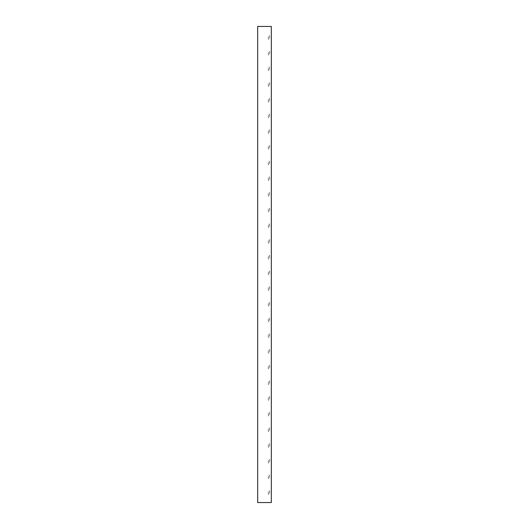 <?xml version="1.0" encoding="UTF-8"?>
<svg xmlns="http://www.w3.org/2000/svg" width="529" height="529" viewBox="0 0 529 529"><rect width="100%" height="100%" fill="white"/><g stroke="black" fill="none" stroke-linecap="round" stroke-linejoin="round"><path stroke-width="0.4" stroke-dasharray="2.65 1.98" d="M268.335 39.232L268.335 35.708L269.572 35.708L269.572 39.232L268.335 39.232L268.335 35.708L269.572 35.708L269.572 39.232L268.335 39.232M268.335 54.93L268.335 51.399L269.572 51.399L269.572 54.93L268.335 54.93L268.335 51.399L269.572 51.399L269.572 54.93L268.335 54.93M268.335 70.621L268.335 67.097L269.572 67.097L269.572 70.621L268.335 70.621L268.335 67.097L269.572 67.097L269.572 70.621L268.335 70.621M268.335 86.313L268.335 82.788L269.572 82.788L269.572 86.313L268.335 86.313L268.335 82.788L269.572 82.788L269.572 86.313L268.335 86.313M268.335 102.011L268.335 98.48L269.572 98.48L269.572 102.011L268.335 102.011L268.335 98.48L269.572 98.48L269.572 102.011L268.335 102.011M268.335 117.703L268.335 114.178L269.572 114.178L269.572 117.703L268.335 117.703L268.335 114.178L269.572 114.178L269.572 117.703L268.335 117.703M268.335 133.394L268.335 129.87L269.572 129.87L269.572 133.394L268.335 133.394L268.335 129.87L269.572 129.87L269.572 133.394L268.335 133.394M268.335 149.092L268.335 145.561L269.572 145.561L269.572 149.092L268.335 149.092L268.335 145.561L269.572 145.561L269.572 149.092L268.335 149.092M268.335 164.784L268.335 161.259L269.572 161.259L269.572 164.784L268.335 164.784L268.335 161.259L269.572 161.259L269.572 164.784L268.335 164.784M268.335 180.475L268.335 176.951L269.572 176.951L269.572 180.475L268.335 180.475L268.335 176.951L269.572 176.951L269.572 180.475L268.335 180.475M268.335 196.173L268.335 192.642L269.572 192.642L269.572 196.173L268.335 196.173L268.335 192.642L269.572 192.642L269.572 196.173L268.335 196.173M268.335 211.864L268.335 208.34L269.572 208.34L269.572 211.864L268.335 211.864L268.335 208.34L269.572 208.34L269.572 211.864L268.335 211.864M268.335 227.556L268.335 224.032L269.572 224.032L269.572 227.556L268.335 227.556L268.335 224.032L269.572 224.032L269.572 227.556L268.335 227.556M268.335 243.254L268.335 239.723L269.572 239.723L269.572 243.254L268.335 243.254L268.335 239.723L269.572 239.723L269.572 243.254L268.335 243.254M268.335 258.946L268.335 255.421L269.572 255.421L269.572 258.946L268.335 258.946L268.335 255.421L269.572 255.421L269.572 258.946L268.335 258.946M268.335 274.637L268.335 271.113L269.572 271.113L269.572 274.637L268.335 274.637L268.335 271.113L269.572 271.113L269.572 274.637L268.335 274.637M268.335 290.335L268.335 286.804L269.572 286.804L269.572 290.335L268.335 290.335L268.335 286.804L269.572 286.804L269.572 290.335L268.335 290.335M268.335 306.026L268.335 302.502L269.572 302.502L269.572 306.026L268.335 306.026L268.335 302.502L269.572 302.502L269.572 306.026L268.335 306.026M268.335 321.718L268.335 318.193L269.572 318.193L269.572 321.718L268.335 321.718L268.335 318.193L269.572 318.193L269.572 321.718L268.335 321.718M268.335 337.416L268.335 333.885L269.572 333.885L269.572 337.416L268.335 337.416L268.335 333.885L269.572 333.885L269.572 337.416L268.335 337.416M268.335 353.108L268.335 349.583L269.572 349.583L269.572 353.108L268.335 353.108L268.335 349.583L269.572 349.583L269.572 353.108L268.335 353.108M268.335 368.799L268.335 365.274L269.572 365.274L269.572 368.799L268.335 368.799L268.335 365.274L269.572 365.274L269.572 368.799L268.335 368.799M268.335 384.497L268.335 380.966L269.572 380.966L269.572 384.497L268.335 384.497L268.335 380.966L269.572 380.966L269.572 384.497L268.335 384.497M268.335 400.189L268.335 396.664L269.572 396.664L269.572 400.189L268.335 400.189L268.335 396.664L269.572 396.664L269.572 400.189L268.335 400.189M268.335 415.88L268.335 412.356L269.572 412.356L269.572 415.88L268.335 415.88L268.335 412.356L269.572 412.356L269.572 415.88L268.335 415.88M268.335 431.578L268.335 428.047L269.572 428.047L269.572 431.578L268.335 431.578L268.335 428.047L269.572 428.047L269.572 431.578L268.335 431.578M268.335 447.269L268.335 443.745L269.572 443.745L269.572 447.269L268.335 447.269L268.335 443.745L269.572 443.745L269.572 447.269L268.335 447.269M268.335 462.961L268.335 459.436L269.572 459.436L269.572 462.961L268.335 462.961L268.335 459.436L269.572 459.436L269.572 462.961L268.335 462.961M268.335 494.351L268.335 490.826L269.572 490.826L269.572 494.351L268.335 494.351L268.335 490.826L269.572 490.826L269.572 494.351L268.335 494.351M257.669 26.45L271.331 26.45L271.331 502.55L257.669 502.55L257.669 26.45M268.335 478.659L268.335 475.128L269.572 475.128L269.572 478.659L268.335 478.659L268.335 475.128L269.572 475.128L269.572 478.659L268.335 478.659"/><path stroke-width="0.79" d="M257.669 502.55L257.669 26.45L271.331 26.45L271.331 502.55L257.669 502.55"/></g></svg>

